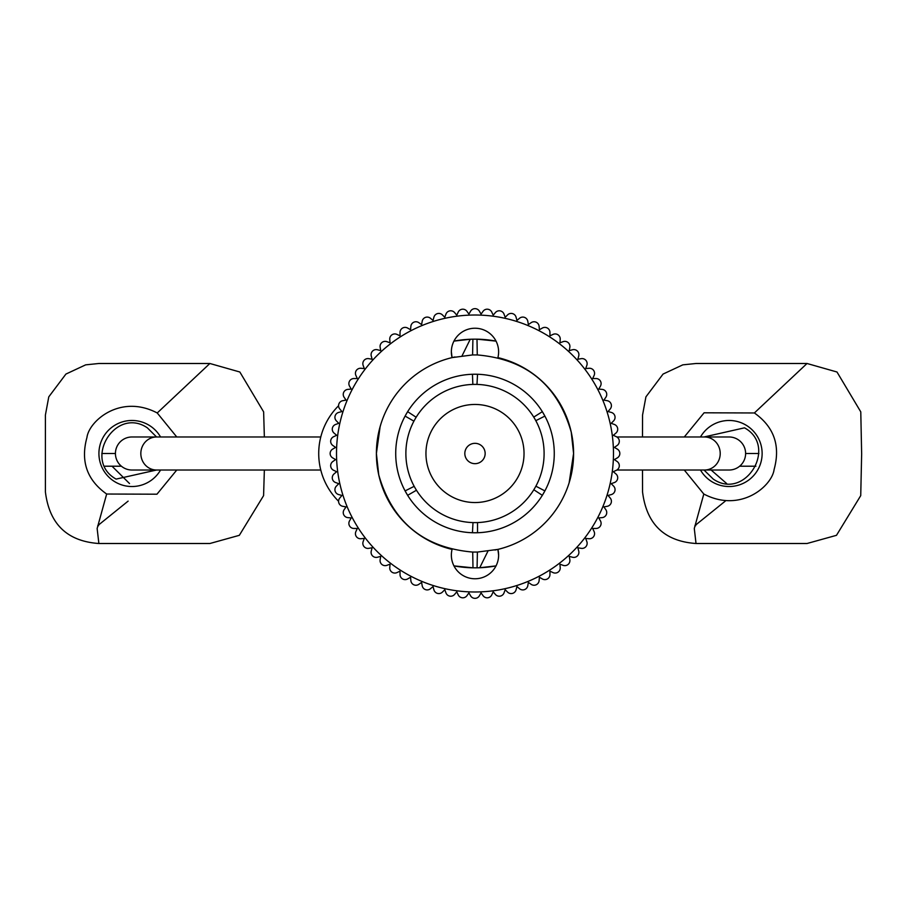 <?xml version="1.0" encoding="UTF-8"?>
<svg xmlns="http://www.w3.org/2000/svg" width="907" height="907" viewBox="0 0 907 907"><rect width="100%" height="100%" fill="white"/><g stroke="black" fill="none" stroke-linecap="round" stroke-linejoin="round"><path stroke-width="1.36" d="M345.726 399.579A67.333 67.333 0 0 0 344.705 400.361M338.583 405.746A67.333 67.333 0 0 0 338.583 501.254M344.705 506.639A67.333 67.333 0 0 0 345.726 507.421M477.127 522.579L477.536 522.568A69.113 69.113 0 0 0 533.531 416.767A69.113 69.113 0 0 0 413.909 421.165L405.1 416.086L407.64 411.676A79.283 79.283 0 0 1 472.445 374.262L477.536 374.262A79.283 79.283 0 0 1 542.341 411.676L544.88 416.086A79.283 79.283 0 0 1 544.88 490.914L542.341 495.324A79.283 79.283 0 0 1 477.536 532.738L472.445 532.738L473 522.591M407.526 495.143A79.283 79.283 0 0 0 407.64 495.324L416.449 490.233A69.113 69.113 0 0 0 477.536 522.568L477.536 532.738M405.1 416.086A79.283 79.283 0 0 0 405.1 490.914L407.64 495.324A79.283 79.283 0 0 0 472.445 532.738M405.282 491.265A79.283 79.283 0 0 0 407.345 494.848M472.842 532.749A79.283 79.283 0 0 0 476.98 532.76M542.545 494.984A79.283 79.283 0 0 0 544.619 491.413M524.031 453.5A49.046 49.046 0 0 0 474.996 404.454A49.046 49.046 0 0 0 425.95 453.5A49.046 49.046 0 0 0 474.996 502.546A49.046 49.046 0 0 0 524.031 453.5M414.091 420.814L413.909 421.165A69.113 69.113 0 0 0 416.449 490.233L416.234 489.893M454.997 356.961A98.591 98.591 0 0 0 376.394 453.5L376.722 445.484M494.984 550.039A98.591 98.591 0 0 0 573.587 453.5L569.154 482.717L573.587 453.5A98.591 98.591 0 0 0 497.909 357.607A23.627 23.627 0 0 0 474.996 328.232A23.627 23.627 0 0 0 452.071 357.607L451.357 351.859L452.071 357.607L472.581 354.932L472.91 339.173L476.991 339.173L477.275 354.932L472.581 354.932M544.699 415.735A79.283 79.283 0 0 0 542.635 412.152M477.139 374.251A79.283 79.283 0 0 0 473 374.24M407.436 412.016A79.283 79.283 0 0 0 405.361 415.587M414.17 486.322L405.1 490.914M544.88 490.914L535.89 486.186M533.826 489.757L542.341 495.324M535.81 420.678L544.88 416.086M407.64 411.676L416.154 417.243M533.747 417.107L542.341 411.676M477.536 374.262L476.98 384.409M472.853 384.421L472.445 374.262M377.051 442.14L378.877 431.528M379.545 428.773L380.827 424.283M380.135 426.619L376.394 453.5A98.591 98.591 0 0 0 452.071 549.393A23.627 23.627 0 0 0 474.996 578.768A23.627 23.627 0 0 0 497.909 549.393L498.623 555.141L497.909 549.393L477.399 552.068L477.071 567.827L479.735 567.748A114.35 114.35 0 0 0 494.349 566.195M573.587 453.5L571.24 432.14C557.646 384.931 526.321 359.195 477.275 354.932M376.949 463.93L376.394 453.5L378.741 474.86C392.346 522.069 423.66 547.805 472.717 552.068L477.399 552.068M613.472 453.5A138.488 138.488 0 0 0 474.996 315.012A138.488 138.488 0 0 0 336.508 453.5A138.488 138.488 0 0 0 474.996 591.988A138.488 138.488 0 0 0 613.472 453.5M472.91 339.173L470.245 339.252A114.35 114.35 0 0 0 455.631 340.805M496.038 341.111L476.991 339.173A114.35 114.35 0 0 1 496.038 341.111M453.942 341.111L470.245 339.252L462.105 355.748M496.038 565.889L479.735 567.748L487.887 551.252M477.071 567.827L472.989 567.827A114.35 114.35 0 0 1 453.942 565.889L472.989 567.827L472.717 552.068M474.996 443.33A10.17 10.17 0 0 1 485.154 453.5A10.17 10.17 0 0 1 474.996 463.67A10.17 10.17 0 0 1 464.826 453.5A10.17 10.17 0 0 1 474.996 443.33A10.17 10.17 0 0 1 485.154 453.5A10.17 10.17 0 0 1 474.996 463.67A10.17 10.17 0 0 1 464.826 453.5A10.17 10.17 0 0 1 474.996 443.33M470.586 311.203L468.908 314.117L466.969 311.362A5.079 5.079 0 0 0 458.205 312.121L456.777 315.183L454.611 312.598A5.079 5.079 0 0 0 445.949 314.128L444.793 317.291L442.412 314.91A5.079 5.079 0 0 0 433.909 317.189L433.036 320.443L430.462 318.278A5.079 5.079 0 0 0 422.186 321.293L421.596 324.604L418.841 322.677A5.079 5.079 0 0 0 410.86 326.395L410.565 329.751L407.651 328.062A5.079 5.079 0 0 0 400.032 332.461L400.032 335.839L396.971 334.411A5.079 5.079 0 0 0 389.761 339.456L390.055 342.812L386.892 341.667A5.079 5.079 0 0 0 380.146 347.324L380.736 350.635L377.482 349.762A5.079 5.079 0 0 0 371.258 355.986L372.131 359.24L368.809 358.662A5.079 5.079 0 0 0 363.151 365.408L364.308 368.571L360.952 368.276A5.079 5.079 0 0 0 355.907 375.487L357.324 378.536L353.957 378.536A5.079 5.079 0 0 0 349.558 386.167L351.236 389.08L347.88 389.375A5.079 5.079 0 0 0 344.161 397.345L346.1 400.112L342.778 400.69A5.079 5.079 0 0 0 339.774 408.966L341.939 411.551L338.685 412.424A5.079 5.079 0 0 0 336.406 420.916L338.787 423.308L335.613 424.453A5.079 5.079 0 0 0 334.093 433.127L336.667 435.292L333.617 436.709A5.079 5.079 0 0 0 332.846 445.484L335.613 447.412L332.688 449.101A5.079 5.079 0 0 0 332.688 457.899L335.613 459.588L332.846 461.516A5.079 5.079 0 0 0 333.617 470.291L336.667 471.708L334.093 473.873A5.079 5.079 0 0 0 335.613 482.547L338.787 483.692L336.406 486.084A5.079 5.079 0 0 0 338.685 494.576L341.939 495.449L339.774 498.034A5.079 5.079 0 0 0 342.778 506.31L346.1 506.888L344.161 509.655A5.079 5.079 0 0 0 347.88 517.625L351.236 517.92L349.558 520.833A5.079 5.079 0 0 0 353.957 528.464L357.324 528.464L355.907 531.513A5.079 5.079 0 0 0 360.952 538.724L364.308 538.429L363.151 541.592A5.079 5.079 0 0 0 368.809 548.338L372.131 547.76L371.258 551.014A5.079 5.079 0 0 0 377.482 557.238L380.736 556.365L380.146 559.676A5.079 5.079 0 0 0 386.892 565.333L390.055 564.188L389.761 567.544A5.079 5.079 0 0 0 396.971 572.589L400.032 571.161L400.032 574.539A5.079 5.079 0 0 0 407.651 578.938L410.565 577.249L410.86 580.605A5.079 5.079 0 0 0 418.841 584.323L421.596 582.396L422.186 585.707A5.079 5.079 0 0 0 430.462 588.722L433.036 586.557L433.909 589.811A5.079 5.079 0 0 0 442.412 592.09L444.793 589.709L445.949 592.872A5.079 5.079 0 0 0 454.611 594.402L456.777 591.817L458.205 594.879A5.079 5.079 0 0 0 466.969 595.638L468.908 592.883L470.586 595.797A5.079 5.079 0 0 0 479.395 595.797L481.073 592.883L483.012 595.638A5.079 5.079 0 0 0 491.775 594.879L493.204 591.817L495.369 594.402A5.079 5.079 0 0 0 504.031 592.872L505.188 589.709L507.569 592.09A5.079 5.079 0 0 0 516.072 589.811L516.945 586.557L519.518 588.722A5.079 5.079 0 0 0 527.795 585.707L528.384 582.396L531.139 584.323A5.079 5.079 0 0 0 539.121 580.605L539.416 577.249L542.329 578.938A5.079 5.079 0 0 0 549.948 574.539L549.948 571.161L553.009 572.589A5.079 5.079 0 0 0 560.22 567.544L559.925 564.188L563.088 565.333A5.079 5.079 0 0 0 569.834 559.676L569.245 556.365L572.498 557.238A5.079 5.079 0 0 0 578.723 551.014L577.85 547.76L581.172 548.338A5.079 5.079 0 0 0 586.829 541.592L585.673 538.429L589.028 538.724A5.079 5.079 0 0 0 594.085 531.513L592.656 528.464L596.024 528.464A5.079 5.079 0 0 0 600.423 520.833L598.745 517.92L602.101 517.625A5.079 5.079 0 0 0 605.819 509.655L603.881 506.888L607.202 506.31A5.079 5.079 0 0 0 610.218 498.034L608.053 495.449L611.307 494.576A5.079 5.079 0 0 0 613.574 486.084L611.193 483.692L614.368 482.547A5.079 5.079 0 0 0 615.887 473.873L613.313 471.708L616.363 470.291A5.079 5.079 0 0 0 617.134 461.516L614.368 459.588L617.293 457.899A5.079 5.079 0 0 0 617.293 449.101L614.368 447.412L617.134 445.484A5.079 5.079 0 0 0 616.363 436.709L613.313 435.292L615.887 433.127A5.079 5.079 0 0 0 614.368 424.453L611.193 423.308L613.574 420.916A5.079 5.079 0 0 0 611.307 412.424L608.053 411.551L610.218 408.966A5.079 5.079 0 0 0 607.202 400.69L603.881 400.112L605.819 397.345A5.079 5.079 0 0 0 602.101 389.375L598.745 389.08L600.423 386.167A5.079 5.079 0 0 0 596.024 378.536L592.656 378.536L594.085 375.487A5.079 5.079 0 0 0 589.028 368.276L585.673 368.571L586.829 365.408A5.079 5.079 0 0 0 581.172 358.662L577.85 359.24L578.723 355.986A5.079 5.079 0 0 0 572.498 349.762L569.245 350.635L569.834 347.324A5.079 5.079 0 0 0 563.088 341.667L559.925 342.812L560.22 339.456A5.079 5.079 0 0 0 553.009 334.411L549.948 335.839L549.948 332.461A5.079 5.079 0 0 0 542.329 328.062L539.416 329.751L539.121 326.395A5.079 5.079 0 0 0 531.139 322.677L528.384 324.604L527.795 321.293A5.079 5.079 0 0 0 519.518 318.278L516.945 320.443L516.072 317.189A5.079 5.079 0 0 0 507.569 314.91L505.188 317.291L504.031 314.128A5.079 5.079 0 0 0 495.369 312.598L493.204 315.183L491.775 312.121A5.079 5.079 0 0 0 483.012 311.362L481.073 314.117L479.395 311.203A5.079 5.079 0 0 0 470.586 311.203M729.092 436.981A16.519 16.519 0 0 1 745.611 453.5A16.519 16.519 0 0 1 729.092 470.019L704.501 470.019A16.519 15.714 90 0 0 720.215 453.5A16.519 15.714 90 0 0 704.501 436.981L729.092 436.981M160.562 436.981A33.037 33.037 0 0 0 98.92 453.5A33.037 33.037 0 0 0 160.562 470.019M176.774 470.019L156.956 494.202L106.663 494.032C86.97 480.098 80.394 461.232 86.959 437.435C88.965 421.177 120.234 393.57 157.228 412.968L176.774 436.981M320.772 470.019L156.548 470.019L116.107 479.1C82.299 460.45 115.404 406.064 147.353 427.832L156.571 436.981L131.946 436.981A16.519 16.519 0 0 0 115.427 453.5L101.811 453.5M106.663 494.032L97.14 528.509L98.874 543.508L209.88 543.508L239.335 535.323L263.586 495.63L264.356 470.019M157.228 412.968L209.88 363.492L98.874 363.492L85.666 364.852L65.916 374.069L48.774 396.858L45.407 415.032L45.407 491.968C49.397 524.11 67.22 541.298 98.874 543.508M112.026 466.209L129.52 483.544M97.775 525.618L128.125 501.118M104.69 466.209L121.391 466.209M700.487 470.019A33.037 33.037 0 0 0 762.129 453.5A33.037 33.037 0 0 0 700.487 436.981M684.275 436.981L704.093 412.798L754.375 412.968C774.079 426.902 780.644 445.768 774.09 469.565C772.084 485.823 740.815 513.43 703.809 494.032L684.275 470.019M703.809 494.032L694.286 528.509L696.02 543.508L807.026 543.508L836.481 535.323L860.732 495.63L861.65 453.908L860.777 411.869L836.991 372.006L807.026 363.492L696.02 363.492L682.812 364.852L663.062 374.069L645.92 396.858L642.553 415.032L642.496 436.981M754.375 412.968L807.026 363.492M704.002 436.981L744.5 427.832C778.319 446.335 745.339 501.072 713.253 479.1L704.002 470.019M711.122 470.019L726.666 483.544M694.921 525.618L725.271 501.118M745.611 453.5L758.91 453.5M739.647 466.209L755.905 466.209M320.772 436.981L156.548 436.981A16.519 15.714 -90 0 0 140.834 453.5A16.519 15.714 -90 0 0 156.548 470.019L131.946 470.019A16.519 16.519 0 0 1 115.427 453.5M616.862 436.981L704.501 436.981M616.862 470.019L704.501 470.019M264.356 436.981L263.631 411.869L239.845 372.006L209.88 363.492M97.752 525.731L98.568 525.72M642.496 470.019L642.553 491.968C646.544 524.11 664.366 541.298 696.02 543.508M694.898 525.731L695.714 525.72"/></g></svg>

